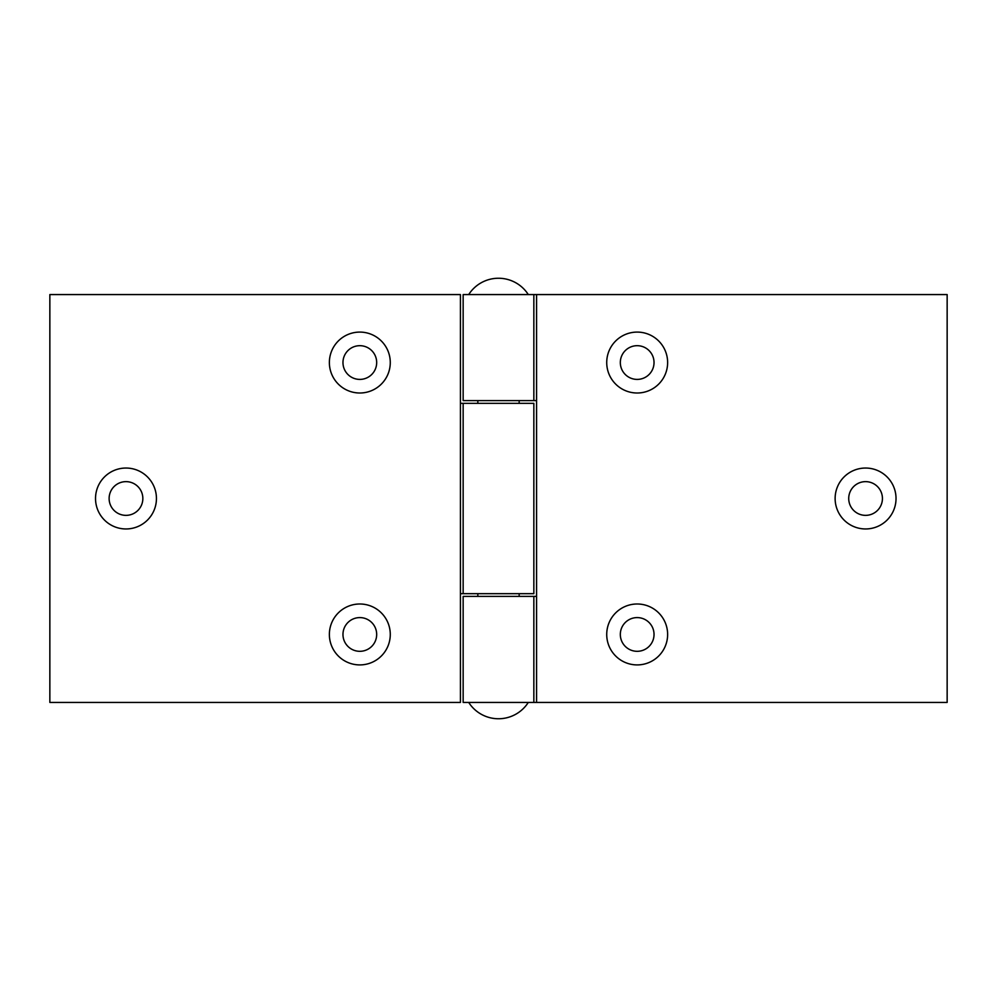 <?xml version="1.0" encoding="UTF-8"?>
<svg xmlns="http://www.w3.org/2000/svg" width="997" height="997" viewBox="0 0 997 997"><rect width="100%" height="100%" fill="white"/><g stroke="black" fill="none" stroke-linecap="round" stroke-linejoin="round"><path stroke-width="1.5" d="M342.968 362.547A16.862 16.862 0 0 0 359.83 379.408A16.862 16.862 0 0 0 376.679 362.547A16.862 16.862 0 0 0 359.83 345.685A16.862 16.862 0 0 0 342.968 362.547M359.83 393.005A30.458 30.458 0 0 1 329.371 362.547A30.458 30.458 0 0 1 359.83 332.088A30.458 30.458 0 0 1 390.276 362.547A30.458 30.458 0 0 1 359.83 393.005M109.122 498.5A16.862 16.862 0 0 0 125.983 515.362A16.862 16.862 0 0 0 142.845 498.5A16.862 16.862 0 0 0 125.983 481.638A16.862 16.862 0 0 0 109.122 498.5M125.983 528.958A30.458 30.458 0 0 1 95.525 498.5A30.458 30.458 0 0 1 125.983 468.042A30.458 30.458 0 0 1 156.442 498.5A30.458 30.458 0 0 1 125.983 528.958M342.968 634.453A16.862 16.862 0 0 0 359.83 651.315A16.862 16.862 0 0 0 376.679 634.453A16.862 16.862 0 0 0 359.83 617.592A16.862 16.862 0 0 0 342.968 634.453M359.83 664.912A30.458 30.458 0 0 1 329.371 634.453A30.458 30.458 0 0 1 359.83 603.995A30.458 30.458 0 0 1 390.276 634.453A30.458 30.458 0 0 1 359.83 664.912M460.427 593.664L463.156 593.664L463.156 403.336L460.427 403.336L460.427 294.564L49.85 294.564L49.85 702.436L460.427 702.436L460.427 403.336M463.156 593.664L533.844 593.664L533.844 403.336L463.156 403.336M477.837 400.607L477.837 403.336M477.837 593.664L477.837 596.393M519.163 400.607L519.163 403.336M519.163 593.664L519.163 596.393M468.715 294.564A35.344 35.344 0 0 1 528.285 294.564M528.285 702.436A35.344 35.344 0 0 1 468.715 702.436M865.583 468.042A30.458 30.458 0 0 1 896.029 498.5A30.458 30.458 0 0 1 865.583 528.958A30.458 30.458 0 0 1 835.125 498.5A30.458 30.458 0 0 1 865.583 468.042M865.583 515.362A16.862 16.862 0 0 0 882.432 498.5A16.862 16.862 0 0 0 865.583 481.638A16.862 16.862 0 0 0 848.721 498.5A16.862 16.862 0 0 0 865.583 515.362M637.17 332.088A30.458 30.458 0 0 1 667.629 362.547A30.458 30.458 0 0 1 637.17 393.005A30.458 30.458 0 0 1 606.724 362.547A30.458 30.458 0 0 1 637.17 332.088M637.17 379.408A16.862 16.862 0 0 0 654.032 362.547A16.862 16.862 0 0 0 637.17 345.685A16.862 16.862 0 0 0 620.321 362.547A16.862 16.862 0 0 0 637.17 379.408M637.17 603.995A30.458 30.458 0 0 1 667.629 634.453A30.458 30.458 0 0 1 637.17 664.912A30.458 30.458 0 0 1 606.724 634.453A30.458 30.458 0 0 1 637.17 603.995M637.17 651.315A16.862 16.862 0 0 0 654.032 634.453A16.862 16.862 0 0 0 637.17 617.592A16.862 16.862 0 0 0 620.321 634.453A16.862 16.862 0 0 0 637.17 651.315M536.573 702.436L947.15 702.436L947.15 294.564L533.844 294.564L533.844 400.607L536.573 400.607L536.573 702.436L463.156 702.436L463.156 596.393L533.844 596.393L533.844 702.436M533.844 400.607L463.156 400.607L463.156 294.564L533.844 294.564M533.844 596.393L536.573 596.393M536.573 294.564L536.573 400.607"/></g></svg>
